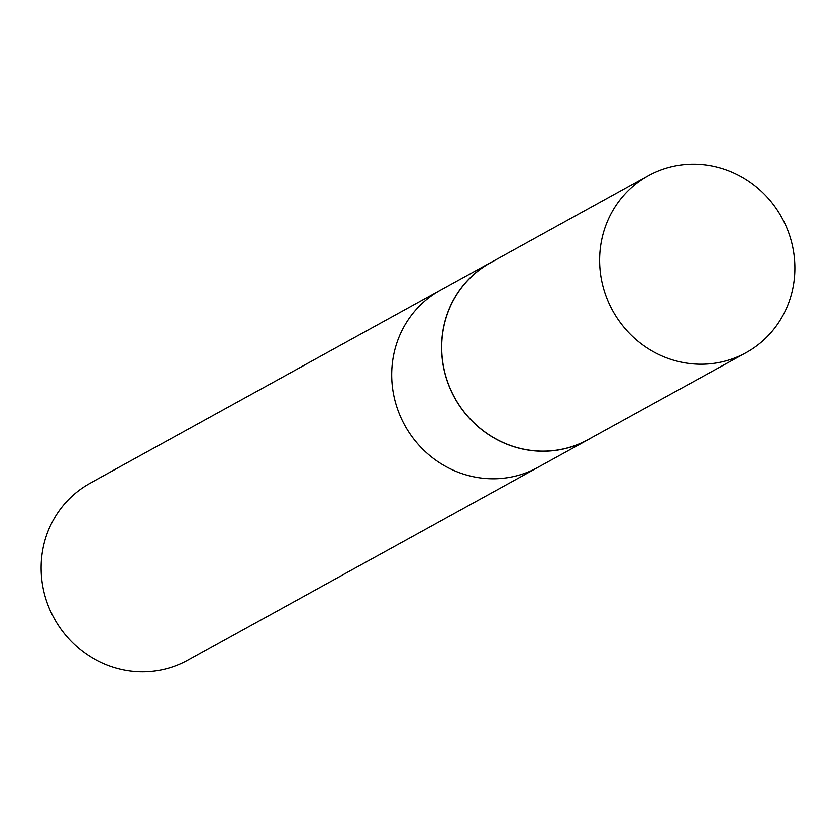 <?xml version="1.0" encoding="UTF-8"?>
<svg xmlns="http://www.w3.org/2000/svg" width="836" height="836" viewBox="0 0 836 836"><rect width="100%" height="100%" fill="white"/><g stroke="black" fill="none" stroke-linecap="round" stroke-linejoin="round"><path stroke-width="1.25" d="M494.295 260.633A101.114 96.537 61.1 0 0 490.429 262.65L440.52 290.144A101.114 96.537 61.1 0 0 392.345 386.472A101.114 96.537 -118.9 0 1 440.52 290.144L89.964 483.281A101.114 96.537 61.1 0 0 41.8 579.599A101.114 96.537 61.1 0 0 187.557 660.409L538.102 467.272A101.114 96.537 -118.9 0 1 392.345 386.472A101.114 96.537 61.1 0 0 538.102 467.272L588.011 439.778A101.114 96.537 61.1 0 0 591.783 437.583M490.429 262.65A101.114 96.537 61.1 0 0 442.254 358.968A101.114 96.537 61.1 0 0 588.011 439.778M600.279 271.909A101.114 96.537 61.1 0 0 745.984 352.75A101.114 96.537 61.1 0 0 794.2 256.401A101.114 96.537 61.1 0 0 648.402 175.623A101.114 96.537 61.1 0 0 600.279 271.909M648.402 175.623L490.429 262.776A101.01 96.443 61.1 0 0 454.753 397.758A101.01 96.443 61.1 0 0 587.917 439.715L745.984 352.75"/></g></svg>
